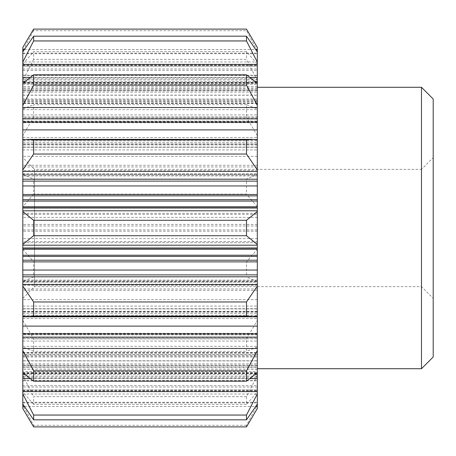 <?xml version="1.0" encoding="UTF-8"?>
<svg xmlns="http://www.w3.org/2000/svg" width="456" height="456" viewBox="0 0 456 456"><rect width="100%" height="100%" fill="white"/><g stroke="black" fill="none" stroke-linecap="round" stroke-linejoin="round"><path stroke-width="0.34" stroke-dasharray="2.28 1.71" d="M257.315 385.645L257.315 367.08L22.8 367.08L22.8 385.645L257.315 385.645L257.315 389.869L22.8 389.869L22.8 405.116L33.63 425.288L33.63 426.901M246.485 426.901L246.485 425.288L257.315 405.116L257.315 372.615L257.315 404.113L257.315 389.869L22.8 389.869L22.8 385.645M246.485 425.288L33.63 425.288M22.8 157.645L22.8 298.355L22.8 157.645L34.525 169.37L34.525 286.63L34.525 169.37L421.475 169.37L421.475 286.63L421.475 169.37L433.2 157.645L433.2 298.355L433.2 157.645M22.8 298.355L34.525 286.63L421.475 286.63L433.2 298.355M433.2 356.985L433.2 99.015M421.475 87.29L421.475 368.71M257.315 87.29L257.315 368.71L257.315 87.29M257.315 408.559L257.315 405.116M22.8 357.019L257.315 357.019L257.315 337.491L22.8 337.491L22.8 391.972L22.8 365.854L257.315 365.854L257.315 367.08M257.315 365.854L257.315 357.019M22.8 306.084L257.315 306.084L257.315 288.973L22.8 288.973L22.8 347.033L22.8 333.273L257.315 333.273L257.315 337.491M257.315 333.273L257.315 306.084M257.315 241.646L257.315 229.904L22.8 229.904L22.8 241.646L257.315 241.646L257.315 282.116L22.8 282.116L22.8 280.121L257.315 280.121L257.315 288.973M257.315 280.121L257.315 282.116L22.8 282.116L22.8 241.646M257.315 174.847L257.315 170.51L22.8 170.51L22.8 175.879L22.8 174.847L257.315 174.847L257.315 173.884L257.315 229.904M257.315 117.243L257.315 122.727L257.315 121.057L22.8 121.057L22.8 117.243L257.315 117.243L257.315 108.967L257.315 170.51M257.315 78.785L257.315 90.077L22.8 90.094L22.8 78.785L257.315 78.785L257.315 64.028L257.315 121.057M257.315 90.037L22.8 90.083L22.8 47.441M257.315 47.441L257.315 90.094M257.315 61.953L257.315 77.657L22.8 77.657L22.8 83.385L22.8 66.131L257.315 66.131L257.315 61.953L22.8 61.953L22.8 66.131L257.315 66.131L257.315 82.975L22.8 82.975M257.315 77.657L257.315 82.975M22.8 84.463L257.315 84.463L257.315 100.936L22.8 100.936L22.8 103.404L22.8 83.334L22.8 100.936M257.315 84.463L257.315 100.936M22.8 140.026L257.315 140.026L257.315 140.864L22.8 140.864L22.8 147.214L22.8 140.864M257.315 140.026L257.315 140.864M257.315 207.799L22.8 207.799M257.315 248.195L22.8 248.195M257.315 315.974L257.315 312.052L22.8 312.052L22.8 316.196L22.8 311.784L257.315 311.784L257.315 315.974L22.8 315.974M257.315 371.537L257.315 352.596L257.315 371.537L22.8 371.537L22.8 354.574L257.315 354.574M22.8 408.559L22.8 405.116M257.315 375.487L246.485 396.64L246.485 404.364L257.315 391.972M22.8 77.657L22.8 61.953M257.315 107.719L22.8 107.719L22.8 78.785M22.8 107.719L22.8 121.057M257.315 156.357L22.8 156.357L22.8 117.243M22.8 156.357L22.8 170.51M257.315 217.381L22.8 217.381L22.8 174.847M22.8 217.381L22.8 229.904M22.8 280.121L22.8 288.973M22.8 333.273L22.8 337.491M22.8 365.854L22.8 367.08M22.8 378.343L22.8 404.113L22.8 378.343L257.315 378.343M22.8 371.537L22.8 355.064L257.315 355.064M22.8 354.574L22.8 355.064M257.315 315.204L22.8 315.204M257.315 311.254L22.8 311.254M257.315 308.923L22.8 308.923M257.315 207.885L22.8 207.885L257.315 207.89M22.8 144.216L257.315 144.216M257.315 147.077L22.8 147.077M257.315 144.957L22.8 144.957M257.315 147.214L22.8 147.214M257.315 144.016L22.8 144.016M255.531 139.553L24.578 139.553M22.8 95.11L257.315 95.11M257.315 101.426L22.8 101.426M257.315 103.187L22.8 103.187M257.315 103.404L22.8 103.404M257.315 102.885L22.8 102.885M257.315 99.904L22.8 99.904M257.315 90.807L22.8 90.807M24.886 81.464L255.229 81.464M22.8 68.981L257.315 68.981M257.315 82.998L22.8 82.998M257.315 83.385L22.8 83.385M257.315 82.405L22.8 82.405M257.315 75.434L22.8 75.434M33.63 29.098L33.63 30.712L246.485 30.712L246.485 29.098M257.315 50.884L246.485 30.712M33.63 30.712L22.8 50.884M22.8 70.355L257.315 70.355M257.315 79.885L22.8 79.885M257.315 87.877L22.8 87.877M257.315 88.891L22.8 88.891M257.315 86.446L22.8 86.446M246.485 51.636L33.63 51.636L33.63 59.36L246.485 59.36L246.485 51.636L257.315 64.028M22.8 64.028L33.63 51.642M257.315 80.512L246.485 59.36M33.63 59.36L22.8 80.512M22.8 98.98L257.315 98.98M257.315 116.987L22.8 116.987M257.315 118.452L22.8 118.452M257.315 121.604L22.8 121.604M257.315 121.934L22.8 121.934M257.315 122.727L22.8 122.727M246.485 104.675L33.63 104.675L33.63 117.163L246.485 117.163L246.485 104.675L257.315 108.967M22.8 108.967L33.63 104.675M257.315 135.637L246.485 117.163M33.63 117.163L22.8 135.637M22.8 149.916L257.315 149.916M257.315 165.294L22.8 165.294M257.315 166.953L22.8 166.953M257.315 171.524L22.8 171.524M257.315 175.76L22.8 175.76M257.315 175.879L22.8 175.879M246.485 179.037L33.63 179.037L33.63 194.136L246.485 194.136L246.485 179.037L257.315 174.488M22.8 174.488L33.63 179.037M257.315 206.733L246.485 194.136M33.63 194.136L22.8 206.733M22.8 214.354L257.315 214.354M257.315 224.443L22.8 224.443M257.315 226.011L22.8 226.011M257.315 231.209L22.8 231.209M257.315 238.619L22.8 238.619M246.485 261.864L33.63 261.864L33.63 276.963L246.485 276.963L246.485 261.864L257.315 249.267M22.8 249.267L33.63 261.864M257.315 281.512L246.485 276.963M33.63 276.963L22.8 281.512M22.8 281.152L257.315 281.152M257.315 280.24L22.8 280.24M257.315 284.202L22.8 284.202M257.315 285.41L22.8 285.41M257.315 290.341L22.8 290.341M257.315 299.643L22.8 299.643M246.485 338.837L33.63 338.837L33.63 351.325L246.485 351.325L246.485 338.837L257.315 320.363M22.8 320.363L33.63 338.837M257.315 347.033L246.485 351.325M33.63 351.325L22.8 347.033M22.8 338.757L257.315 338.757M257.315 334.066L22.8 334.066M257.315 334.248L22.8 334.248M257.315 334.886L22.8 334.886M257.315 338.688L22.8 338.688M257.315 348.281L22.8 348.281M246.485 396.64L33.63 396.64L33.63 404.364L246.485 404.364M22.8 375.487L33.63 396.64M33.63 404.358L22.8 391.972M22.8 377.215L257.315 377.215M257.315 369.554L22.8 369.554M257.315 365.923L22.8 365.923M257.315 365.877L22.8 365.877M257.315 367.901L22.8 367.901M257.315 376.114L22.8 376.114M257.315 360.89L22.8 360.89M22.8 352.813L257.315 352.813M22.8 353.115L257.315 353.115M22.8 356.096L257.315 356.096M22.8 365.193L257.315 365.193M255.229 374.536L24.886 374.536M257.315 387.019L22.8 387.019M22.8 373.002L257.315 373.002M22.8 372.615L257.315 372.615M22.8 373.025L257.315 373.025M22.8 373.595L257.315 373.595M22.8 380.566L257.315 380.566M22.8 402.882L257.315 402.882M22.8 313.323L257.315 313.323M22.8 142.677L257.315 142.677M22.8 92.106L257.315 92.106M29.914 77.389L250.201 77.389M22.8 53.722L257.315 53.722M22.8 65.031L257.315 65.031M24.367 49.522L255.748 49.522M22.8 53.118L257.315 53.118M22.8 75.229L257.315 75.229M22.8 65.544L257.315 65.544M22.8 82.747L257.315 82.747M22.8 95.224L257.315 95.224M22.8 114.923L257.315 114.923M22.8 109.657L257.315 109.657M22.8 137.495L257.315 137.495M22.8 147.271L257.315 147.271M22.8 174.163L257.315 174.163M22.8 174.238L257.315 174.238M22.8 213.283L257.315 213.283M22.8 242.717L257.315 242.717M22.8 248.11L257.315 248.11L22.8 248.115M22.8 281.762L257.315 281.762M22.8 281.836L257.315 281.836M22.8 308.729L257.315 308.729M22.8 318.505L257.315 318.505M22.8 346.343L257.315 346.343M22.8 341.077L257.315 341.077M22.8 360.776L257.315 360.776M22.8 373.253L257.315 373.253M22.8 390.456L257.315 390.456M22.8 380.771L257.315 380.771M22.8 363.894L257.315 363.894M29.914 378.611L250.201 378.611M22.8 390.969L257.315 390.969M22.8 402.277L257.315 402.277M22.8 394.047L257.315 394.047M24.367 406.478L255.748 406.478M22.8 308.786L257.315 308.786M22.8 173.884L257.315 173.884M22.8 352.596L257.315 352.596M22.8 90.117L257.315 90.117"/><path stroke-width="0.68" d="M255.748 406.478L257.315 406.478L257.315 408.559L246.485 426.901L33.63 426.901L22.8 408.559L22.8 406.478L24.367 406.478M421.475 87.29L433.2 99.015L433.2 356.985L421.475 368.71L421.475 87.29L257.315 87.29M257.315 406.478L257.315 374.536L255.229 374.536M255.229 81.464L257.315 81.464L257.315 47.441L246.485 29.098L33.63 29.098L22.8 47.441L22.8 81.464L24.886 81.464M257.315 81.464L257.315 195.858L22.8 195.858L22.8 248.201L257.315 248.201L257.315 206.728L22.8 206.728M257.315 206.728L257.315 195.858M22.8 256.414L22.8 248.201L257.315 248.201L257.315 256.414L22.8 256.414L22.8 316.202L27.958 316.635L33.63 316.071L246.485 316.071L252.157 316.635M27.958 316.641L252.151 316.641L257.315 316.196L257.315 256.414M257.315 316.196L257.315 374.536M22.8 195.858L22.8 181.112L257.315 181.112M33.63 139.929L246.485 139.929L246.485 154.037L33.63 154.037L33.63 139.929L27.958 139.365L22.8 139.804L22.8 181.112M22.8 139.804L22.8 122.134L257.315 122.134M33.63 74.812L246.485 74.812L246.485 85.141L33.63 85.141L33.63 74.812L22.8 83.34L22.8 122.134M22.8 83.334L22.8 81.464M24.886 374.536L22.8 374.536L22.8 406.478M22.8 374.536L22.8 348.509L257.315 348.509M257.315 326.103L22.8 326.103L22.8 348.509M22.8 326.103L22.8 316.196M22.8 404.113L33.63 419.822L33.63 415.051L22.8 393.927M246.485 381.187L33.63 381.187L33.63 370.859L246.485 370.859L246.485 381.187L257.315 372.66M257.315 350.601L246.485 370.859M33.63 370.859L22.8 350.601M22.8 333.866L257.315 333.866M257.315 316.8L22.8 316.8M33.63 316.071L33.63 301.963L246.485 301.963L246.485 316.071M257.315 286.083L246.485 301.963M33.63 301.963L22.8 286.083M22.8 274.888L257.315 274.888M257.315 270.049L22.8 270.049M257.315 261.875L22.8 261.875M257.315 260.222L22.8 260.222M257.315 255.229L22.8 255.229M257.315 249.272L22.8 249.272M246.485 235.718L33.63 235.718L33.63 220.282L246.485 220.282L246.485 235.718L257.315 244.484M22.8 244.484L33.63 235.718M257.315 211.516L246.485 220.282M33.63 220.282L22.8 211.516M257.315 201.09L22.8 201.09M257.315 199.671L22.8 199.671M257.315 194.495L22.8 194.495M257.315 185.951L22.8 185.951M246.485 154.037L257.315 169.917M22.8 169.917L33.63 154.037M257.315 139.804L252.151 139.365L246.485 139.935M257.315 139.553L255.531 139.553M24.578 139.553L22.8 139.553M257.315 129.897L22.8 129.897M246.485 85.141L257.315 105.399M22.8 105.399L33.63 85.141M257.315 83.34L246.485 74.812M246.485 40.949L33.63 40.949L33.63 36.178L246.485 36.178L246.485 40.949L257.315 62.073M22.8 62.073L33.63 40.949M257.315 51.887L246.485 36.178M33.63 36.178L22.8 51.887M22.8 372.66L33.63 381.187M33.63 415.051L246.485 415.051L246.485 419.822L257.315 404.113M257.315 393.927L246.485 415.051M246.485 419.822L33.63 419.822M22.8 337.138L257.315 337.138M22.8 284.544L257.315 284.544M22.8 276.792L257.315 276.792M22.8 247.996L257.315 247.996M22.8 245.203L257.315 245.203M22.8 210.797L257.315 210.797M22.8 208.004L257.315 208.004M22.8 179.208L257.315 179.208M22.8 171.456L257.315 171.456M22.8 118.862L257.315 118.862M22.8 107.491L257.315 107.491M22.8 77.389L29.914 77.389M250.201 77.389L257.315 77.389M22.8 64.359L257.315 64.359M22.8 49.522L24.367 49.522M255.748 49.522L257.315 49.522M22.8 378.611L29.914 378.611M250.201 378.611L257.315 378.611M22.8 391.641L257.315 391.641M421.475 368.71L257.315 368.71M22.8 207.799L257.315 207.799M27.958 139.359L252.151 139.359"/></g></svg>
